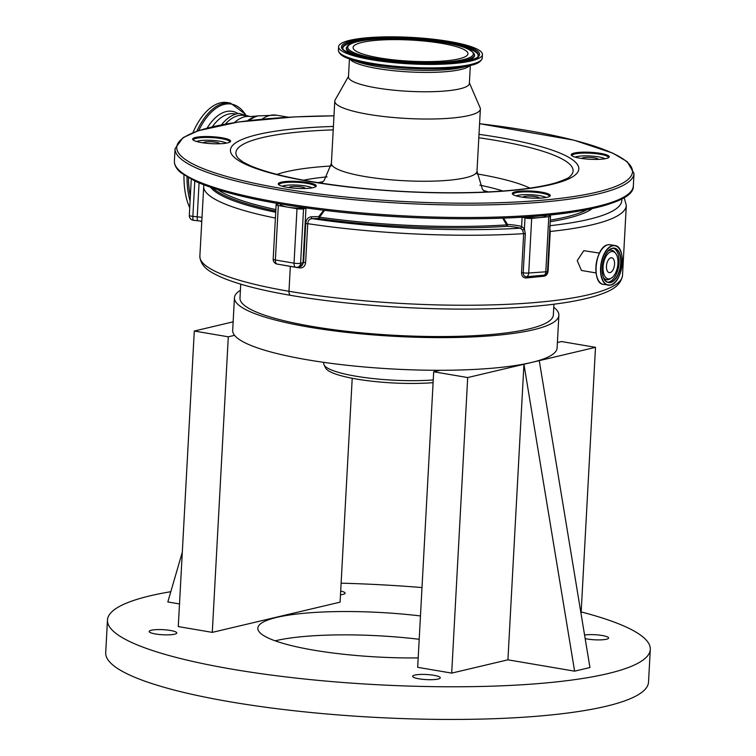 <?xml version="1.0" encoding="UTF-8"?>
<svg xmlns="http://www.w3.org/2000/svg" width="756" height="756" viewBox="0 0 756 756"><rect width="100%" height="100%" fill="white"/><g stroke="black" fill="none" stroke-linecap="round" stroke-linejoin="round"><path stroke-width="1.13" d="M245.483 114.307L230.495 103.099L227.443 102.58A61.416 31.988 99.7 0 0 220.402 102.844A61.416 31.988 99.7 0 0 192.903 132.687M183.982 175.005A61.416 31.988 99.7 0 0 189.728 207.805M200.132 220.998A61.416 31.988 99.7 0 0 201.71 221.924M221.508 124.825A53.062 27.641 -80.3 0 1 236.628 113.882A53.062 27.641 -80.3 0 1 239.246 113.485L249.584 116.396M234.473 122.585A51.512 26.829 99.7 0 1 244.67 116.793A51.512 26.829 99.7 0 1 250.576 116.566L244.056 115.46A51.512 26.829 99.7 0 0 238.149 115.677A51.512 26.829 99.7 0 0 225.326 124.107M549.659 226.516L550.236 231.468L548.091 271.007C547.722 273.965 546.38 275.694 544.055 276.214L526.157 277.972C523.209 277.906 521.678 276.148 521.545 272.689L523.662 233.661L522.538 230.022L520.317 228.161A17.435 3.204 3.1 0 0 516.244 227.282A17.435 3.204 3.1 0 0 507.37 226.309A194.557 35.787 -176.9 0 1 318.815 218.531A17.435 3.204 3.1 0 0 312.124 218.635C309.44 218.89 307.985 220.572 307.73 223.672L305.632 262.568C305.084 266.292 303.128 268.078 299.754 267.936A217.133 39.945 -176.9 0 1 290.332 266.395A193.356 35.57 -176.9 0 1 281.232 264.78A1.588 0.898 -79.5 0 1 281.232 264.78M193.819 220.251A4.753 1.134 -84.3 0 1 193.593 220.317A4.753 1.134 -84.3 0 1 192.874 216.367L197.231 216.811A19.023 3.497 -176.9 0 1 201.956 217.416M203.751 185.22A4.753 4.668 8.4 0 1 203.808 184.889L199.858 256.246A193.356 35.57 3.1 0 0 288.981 291.277A217.133 39.945 3.1 0 0 508.93 304.252A217.133 39.945 3.1 0 0 622.519 275.42C620.487 287.507 608.107 291.769 596.692 295.681C575.543 302.183 544.963 306.36 504.961 308.212C438.716 311.34 353.836 306.246 290.739 295.36A4.753 2.476 99.7 0 1 288.981 291.277L290.332 266.395A1.588 0.822 -80.3 0 0 290.332 266.32M296.343 267.227A4.753 2.476 -80.3 0 1 295.804 267.255A4.753 2.476 -80.3 0 1 294.037 263.173A4.753 0.879 3.1 0 0 300.595 263.249L303.024 262.672A4.753 3.96 76.7 0 1 300.113 266.622L303.6 262.549L305.707 223.653C306.114 219.495 307.994 217.199 311.368 216.792A1.588 0.841 -93.6 0 0 312.124 218.635A212.379 39.066 3.1 0 0 520.393 228.18A1.588 1.191 -74.5 0 0 521.697 226.498L524.39 228.964L525.325 233.746L523.209 272.784C523.313 275.373 524.475 276.696 526.696 276.734L544.49 275.118A4.753 3.005 -95.5 0 0 545.804 271.801L548.79 216.707A4.753 0.879 3.1 0 0 550.519 216.131A4.753 0.879 3.1 0 0 549.442 215.507L548.27 215.186M544.055 276.214A1.588 0.992 -95.7 0 1 544.49 275.118L546.796 273.53L547.514 271.442M521.545 272.689L523.209 272.784A4.753 0.879 3.1 0 0 528.718 273.001A4.753 3.024 86.3 0 1 526.696 276.734A1.588 0.86 -95.6 0 0 526.157 277.972M522.368 217.218L524.995 217.936A4.753 0.879 3.1 0 0 531.676 218.408L528.718 273.001L545.804 271.801A4.753 0.879 3.1 0 0 546.786 271.65A4.753 0.879 3.1 0 0 547.533 271.224A4.753 0.879 3.1 0 0 547.533 271.206L549.678 231.667L550.236 231.468A217.133 39.945 -176.9 0 0 626.308 205.424L624.191 197.666M531.676 218.408L548.79 216.707M503.553 218.125L507.503 224.466L507.37 226.309A1.588 0.85 -93.7 0 1 506.615 224.901L502.721 218.153M522.122 217.227L521.621 226.479A19.023 3.497 -176.9 0 0 517.18 225.524A19.023 3.497 -176.9 0 0 507.503 224.466L506.615 224.901A193.026 35.504 3.1 0 1 319.533 217.18L318.663 216.67L318.815 218.531A1.588 0.661 -82 0 0 319.533 217.18L324.579 210.376M311.368 216.792A19.023 3.497 -176.9 0 1 318.663 216.67L323.729 210.272M278.992 203.761L276.876 204.262A4.753 0.879 3.1 0 0 276.129 204.687A4.753 0.879 3.1 0 0 278.321 205.547L296.995 208.722A4.753 0.879 3.1 0 0 303.543 208.798L305.972 208.231A19.023 3.497 -176.9 0 1 306.728 208.061M523.851 217.123A15.848 2.92 3.1 0 0 540.228 217.558A15.848 2.92 3.1 0 0 546.002 215.63L546.021 215.403M280.363 203.997L280.344 204.262A15.848 2.92 3.1 0 0 287.658 207.135A15.848 2.92 3.1 0 0 305.83 207.938M312.096 187.866A15.848 2.92 3.1 0 0 305.622 185.995A15.848 2.92 3.1 0 0 282.205 186.241M546.106 197.524A15.848 2.92 3.1 0 0 539.623 195.653A15.848 2.92 3.1 0 0 516.206 195.899M605.083 158.751A15.848 2.92 3.1 0 0 598.601 156.879A15.848 2.92 3.1 0 0 575.184 157.135M226.45 143.13A15.848 2.92 3.1 0 0 219.977 141.259A15.848 2.92 3.1 0 0 196.56 141.504M219.514 143.763A8.08 1.484 3.1 0 0 219.524 143.706A8.08 1.484 3.1 0 0 215.8 142.241A8.08 1.484 3.1 0 0 207.607 141.759A8.08 1.484 3.1 0 0 203.383 142.837A8.08 1.484 3.1 0 0 203.383 142.884M598.147 159.384A8.08 1.484 3.1 0 0 598.157 159.336A8.08 1.484 3.1 0 0 594.424 157.872A8.08 1.484 3.1 0 0 586.24 157.39A8.08 1.484 3.1 0 0 582.007 158.458A8.08 1.484 3.1 0 0 582.016 158.514M539.17 198.157A8.08 1.484 3.1 0 0 539.179 198.1A8.08 1.484 3.1 0 0 535.456 196.636A8.08 1.484 3.1 0 0 527.263 196.154A8.08 1.484 3.1 0 0 523.039 197.231A8.08 1.484 3.1 0 0 523.039 197.278M305.159 188.499A8.08 1.484 3.1 0 0 305.169 188.442A8.08 1.484 3.1 0 0 301.446 186.978A8.08 1.484 3.1 0 0 293.262 186.496A8.08 1.484 3.1 0 0 289.028 187.573A8.08 1.484 3.1 0 0 289.028 187.62M524.995 217.936L524.39 228.964A1.588 0.671 -28.2 0 1 522.538 230.022M299.499 266.764A1.588 0.756 -81.1 0 1 299.754 267.936M599.461 253.109L583.774 250.68L577.234 260.64L581.44 270.459L596.087 272.944M553.921 304.214L553.335 314.997A156.908 28.86 -176.9 0 1 528.699 328.983A156.908 28.86 -176.9 0 1 351.975 331.884A156.908 28.86 -176.9 0 1 239.983 298.034L240.739 284.171M240.408 290.295A162.455 29.881 3.1 0 0 234.445 297.732A162.455 29.881 3.1 0 0 309.327 327.168A162.455 29.881 3.1 0 0 473.889 336.874A162.455 29.881 3.1 0 0 558.873 315.299A162.455 29.881 3.1 0 0 553.751 307.267M234.445 297.732L232.678 330.4A162.455 29.881 3.1 0 0 234.549 335.333A162.455 29.881 3.1 0 0 307.56 359.828A162.455 29.881 3.1 0 0 439.945 370.289A162.455 29.881 3.1 0 0 531.6 362.445A162.455 29.881 3.1 0 0 557.106 347.968L558.873 315.299M233.141 321.839L194.283 331.034L228.293 336.817L234.549 335.333M228.293 336.817L212.285 632.375L340.087 602.154L352.211 378.274M419.032 678.822A13.835 2.542 3.1 0 0 433.046 679.644A13.835 2.542 3.1 0 0 440.285 677.811A13.835 2.542 3.1 0 0 433.906 675.297A13.835 2.542 3.1 0 0 419.892 674.475A13.835 2.542 3.1 0 0 412.653 676.308A13.835 2.542 3.1 0 0 419.032 678.822M585.163 638.584A13.835 2.542 3.1 0 0 587.365 639.018A13.835 2.542 3.1 0 0 601.379 639.841A13.835 2.542 3.1 0 0 608.618 638.007A13.835 2.542 3.1 0 0 602.239 635.503A13.835 2.542 3.1 0 0 584.577 635.012M340.483 594.802A13.835 2.542 3.1 0 0 345.114 593.167A13.835 2.542 3.1 0 0 340.691 591.041M155.528 633.982A13.835 2.542 3.1 0 0 169.552 634.804A13.835 2.542 3.1 0 0 176.791 632.97A13.835 2.542 3.1 0 0 170.412 630.466A13.835 2.542 3.1 0 0 156.388 629.635A13.835 2.542 3.1 0 0 149.159 631.477A13.835 2.542 3.1 0 0 155.528 633.982M420.468 615.942A121.243 22.302 3.1 0 0 257.815 628.179A121.243 22.302 3.1 0 0 313.702 650.151A121.243 22.302 3.1 0 0 418.191 657.918M539.264 360.631L589.945 667.539L574.617 671.167L507.928 659.818L523.936 364.26L595.501 347.335L561.491 341.551L557.399 342.515M439.945 370.289L433.689 371.763L417.681 667.321L451.691 673.114L507.928 659.818M194.283 331.034L178.274 626.592L212.285 632.375M179.503 603.931L167.823 601.946L182.309 552.154M170.799 591.702A271.81 50 3.1 0 0 107.475 620.043A271.81 50 3.1 0 0 232.763 669.287A271.81 50 3.1 0 0 508.098 685.531A271.81 50 3.1 0 0 650.292 649.442A271.81 50 3.1 0 0 581.166 611.935M421.999 587.563A271.81 50 3.1 0 0 341.117 583.178M107.475 620.043L105.708 652.712A271.81 50 3.1 0 0 230.996 701.955A271.81 50 3.1 0 0 506.331 718.2A271.81 50 3.1 0 0 648.525 682.11L650.292 649.442M419.202 639.274A121.243 22.302 3.1 0 0 275.127 640.823M433.689 371.763L467.699 377.556L523.936 364.26L574.617 671.167M467.699 377.556L451.691 673.114M595.501 347.335L581.071 613.777M323.795 362.36L323.729 363.57A69.732 12.824 3.1 0 0 324.069 364.968A69.732 12.824 3.1 0 0 433.245 379.956M324.069 364.968L325.713 368.144A67.908 12.493 3.1 0 0 365.441 380.41A67.908 12.493 3.1 0 0 433.103 382.649M611.245 251.616A13.835 7.201 99.7 0 0 603.071 266.953A13.835 7.201 99.7 0 0 609.771 278.775A13.835 7.201 99.7 0 0 611.443 278.038A13.835 7.201 99.7 0 0 617.614 266.405A13.835 7.201 99.7 0 0 615.639 253.383A13.835 7.201 99.7 0 0 611.245 251.616M610.905 257.805A7.532 3.922 99.7 0 0 606.529 265.347A7.532 3.922 99.7 0 0 609.241 272.614A7.532 3.922 99.7 0 0 610.111 272.585A7.532 3.922 99.7 0 0 614.486 265.044A7.532 3.922 99.7 0 0 611.774 257.777A7.532 3.922 99.7 0 0 610.905 257.805M396.068 60.121A57.532 10.584 3.1 0 0 467.964 53.733A57.532 10.584 3.1 0 0 424.976 41.126A57.532 10.584 3.1 0 0 353.071 47.515A57.532 10.584 3.1 0 0 396.068 60.121M428.614 38.726A72.037 13.249 3.1 0 0 338.594 46.73A72.037 13.249 3.1 0 0 392.421 62.521A72.037 13.249 3.1 0 0 482.451 54.517A72.037 13.249 3.1 0 0 428.614 38.726M349.442 58.892L348.469 76.904A60.546 11.142 3.1 0 0 393.706 90.181A60.546 11.142 3.1 0 0 469.372 83.453L470.345 65.441M348.488 76.394L335.144 99.924A72.907 13.41 3.1 0 0 334.776 101.124A72.907 13.41 3.1 0 0 389.255 117.114A72.907 13.41 3.1 0 0 480.372 109.015A72.907 13.41 3.1 0 0 480.136 107.777L469.4 82.943M595.029 152.646A19.023 3.497 3.1 0 0 571.564 155.434A19.023 3.497 3.1 0 0 585.475 158.93A19.023 3.497 3.1 0 0 608.873 157.446A19.023 3.497 3.1 0 0 595.029 152.646M536.051 191.41A19.023 3.497 3.1 0 0 512.587 194.197A19.023 3.497 3.1 0 0 526.497 197.694A19.023 3.497 3.1 0 0 549.895 196.22A19.023 3.497 3.1 0 0 536.051 191.41M216.396 137.025A19.023 3.497 3.1 0 0 192.931 139.803A19.023 3.497 3.1 0 0 206.842 143.3A19.023 3.497 3.1 0 0 230.24 141.826A19.023 3.497 3.1 0 0 216.396 137.025M302.05 181.761A19.023 3.497 3.1 0 0 278.577 184.54A19.023 3.497 3.1 0 0 292.487 188.036A19.023 3.497 3.1 0 0 315.885 186.562A19.023 3.497 3.1 0 0 302.05 181.761M608.344 157.796A18.229 3.355 3.1 0 0 608.41 157.55A18.229 3.355 3.1 0 0 594.783 153.553A18.229 3.355 3.1 0 0 572.008 155.575A18.229 3.355 3.1 0 0 572.046 155.831M549.366 196.569A18.229 3.355 3.1 0 0 549.432 196.314A18.229 3.355 3.1 0 0 535.815 192.326A18.229 3.355 3.1 0 0 513.031 194.349A18.229 3.355 3.1 0 0 513.069 194.604M315.365 186.912A18.229 3.355 3.1 0 0 315.422 186.666A18.229 3.355 3.1 0 0 301.805 182.668A18.229 3.355 3.1 0 0 279.03 184.691A18.229 3.355 3.1 0 0 279.068 184.946M229.711 142.175A18.229 3.355 3.1 0 0 229.777 141.93A18.229 3.355 3.1 0 0 216.159 137.932A18.229 3.355 3.1 0 0 193.375 139.954A18.229 3.355 3.1 0 0 193.413 140.21M207.097 128.104A53.591 27.915 -80.3 0 1 226.186 111.576A53.591 27.915 -80.3 0 1 238.064 113.608M235.91 114.071L234.483 113.825A51.512 26.829 99.7 0 0 228.577 114.052A51.512 26.829 99.7 0 0 212.304 126.8M245.209 114.213A60.584 31.554 99.7 0 0 224.419 104.356A60.584 31.554 99.7 0 0 198.752 130.561M230.495 103.099A61.416 31.988 99.7 0 0 223.455 103.364A61.416 31.988 99.7 0 0 196.844 131.213M187.016 176.961A61.416 31.988 99.7 0 0 190.096 200.992M188.471 177.811A60.584 31.554 99.7 0 0 190.361 196.116M256.208 116.386A53.903 28.076 99.7 0 0 256.01 116.433A53.903 28.076 99.7 0 0 247.495 120.79M258.401 115.838A54.829 28.558 99.7 0 0 258.193 115.885L276.488 115.186A57.21 29.805 99.7 0 0 269.93 115.432A57.21 29.805 99.7 0 0 261.869 119.231M250.576 116.566L258.193 115.885A54.829 28.558 99.7 0 0 249.196 120.582M550.302 220.138A193.026 35.504 3.1 0 0 586.949 209.743M592.109 208.684A194.557 35.787 -176.9 0 1 550.217 221.706M549.999 225.694A212.379 39.066 3.1 0 0 621.753 199.036M198.176 220.686A4.753 1.134 -84.3 0 1 197.949 220.752A4.753 1.134 -84.3 0 1 197.231 216.811L199.064 182.971M201.757 221.206L193.593 220.317A4.753 4.753 0 0 1 189.321 215.328A4.753 0.879 3.1 0 0 192.874 216.367L194.783 181.062M217.936 189.756A193.026 35.504 3.1 0 0 275.864 209.573M275.779 211.066A194.557 35.787 -176.9 0 1 212.918 188.149M210.678 187.384A188.603 34.691 3.1 0 0 275.713 212.275M275.401 218.068A193.356 35.57 -176.9 0 1 203.647 186.25M277.131 264.071A4.753 4.753 0 0 1 273.181 259.128A4.753 0.879 3.1 0 0 275.373 259.988A4.753 2.476 99.7 0 0 277.131 264.071L295.804 267.255A4.753 4.753 0 0 0 297.694 267.189L300.113 266.622M278.321 205.547L275.373 259.988L294.037 263.173L296.995 208.722M303.543 208.798L300.595 263.249A4.753 3.96 76.7 0 1 297.694 267.189M305.972 208.231L303.024 262.672A19.023 3.497 -176.9 0 1 303.6 262.549L305.632 262.568M520.317 228.161A1.588 1.191 -74.5 0 0 521.621 226.479L521.697 226.498M525.325 233.746L523.662 233.661A217.133 39.945 -176.9 0 1 307.73 223.672L305.707 223.653M547.542 271.187L548.091 271.007M605.376 245.927A19.996 10.414 99.7 0 0 596.389 262.795A19.996 10.414 99.7 0 0 599.291 281.686M607.89 244.812A20.128 10.48 99.7 0 0 596.172 264.969A20.128 10.48 99.7 0 0 603.439 284.407C591.145 283.585 595.312 246.56 607.824 244.812L610.196 244.727A20.128 10.48 99.7 0 0 607.89 244.812M620.411 250.784A20.128 10.48 99.7 0 0 614.77 245.502A20.128 10.48 99.7 0 0 612.454 245.587A20.128 10.48 99.7 0 0 600.746 265.743A20.128 10.48 99.7 0 0 608.013 285.192A20.128 10.48 99.7 0 0 610.319 285.097M612.625 245.823A19.921 10.376 99.7 0 0 600.85 267.907A19.921 10.376 99.7 0 0 610.508 284.927A19.921 10.376 99.7 0 0 622.273 262.842A19.921 10.376 99.7 0 0 612.625 245.823M612.492 248.214A17.482 9.11 99.7 0 0 602.163 267.596A17.482 9.11 99.7 0 0 610.631 282.536A17.482 9.11 99.7 0 0 620.959 263.154A17.482 9.11 99.7 0 0 612.492 248.214M612.303 248.384A17.275 8.996 99.7 0 0 608.344 250.86M603.723 278A17.275 8.996 99.7 0 0 608.495 282.375A17.275 8.996 99.7 0 0 610.47 282.3A17.275 8.996 99.7 0 0 620.525 264.997A17.275 8.996 99.7 0 0 614.288 248.318A17.275 8.996 99.7 0 0 612.417 248.365M610.432 285.069A20.128 10.48 99.7 0 0 615.091 282.064M607.692 282.168A17.275 8.996 99.7 0 0 608.835 282.026A17.275 8.996 99.7 0 0 618.786 265.517A17.275 8.996 99.7 0 0 613.466 248.251M603.77 277.962A14.969 7.796 99.7 0 0 608.344 279.654A14.969 7.796 99.7 0 0 610.158 278.86L611.443 278.038M615.639 253.383L614.694 252.183A14.969 7.796 99.7 0 0 609.941 250.274A14.969 7.796 99.7 0 0 608.372 250.916M426.308 40.248A62.842 11.557 3.1 0 0 349.782 44.538A62.842 11.557 3.1 0 0 394.736 61A62.842 11.557 3.1 0 0 471.253 56.719A62.842 11.557 3.1 0 0 426.308 40.248M474.258 53.931C469.589 47.458 453.619 42.894 426.365 40.229C390.105 36.742 350.595 38.754 346.796 47.033A64.014 11.775 3.1 0 0 394.396 61.964A64.014 11.775 3.1 0 0 474.258 53.931L474.466 54.508A64.251 11.822 3.1 0 1 460.338 62.011M346.796 47.033L346.531 47.581A64.251 11.822 3.1 0 0 359.761 56.568M361.425 40.796A67.766 12.465 3.1 0 0 342.837 48.951M477.99 56.265A67.766 12.465 3.1 0 0 460.395 46.154M478.132 56.029A68.012 12.512 3.1 0 0 427.565 40.163A68.012 12.512 3.1 0 0 342.723 48.696C343.942 49.31 339.803 48.138 348.913 53.062C358.306 56.936 373.077 59.932 393.196 62.03C436.732 67.993 484.388 59.062 478.132 56.029M393.139 62.049A69.183 12.729 3.1 0 0 477.376 57.333A69.183 12.729 3.1 0 0 427.896 39.199A69.183 12.729 3.1 0 0 343.659 43.924A69.183 12.729 3.1 0 0 393.139 62.049M348.922 58.703A71.196 13.098 3.1 0 0 392.383 67.038A71.196 13.098 3.1 0 0 470.884 65.309L463.05 67.246A62.209 11.444 3.1 0 1 394.462 68.758A62.209 11.444 3.1 0 1 356.492 61.482L348.922 58.703C342.496 56.691 338.99 53.865 338.404 50.217A72.037 13.249 3.1 0 0 392.232 66.008A72.037 13.249 3.1 0 0 482.262 58.004L482.451 54.517M349.99 59.091A60.546 11.142 3.1 0 0 394.755 70.828A60.546 11.142 3.1 0 0 469.778 65.574M321.177 183.179L324.126 180.589L331.402 163.353A72.907 13.41 3.1 0 0 385.881 179.333A72.907 13.41 3.1 0 0 476.998 171.234L480.372 109.015M488.31 191.901A104.602 19.24 3.1 0 0 483.434 190.455M322.925 181.761A104.602 19.24 3.1 0 0 317.926 182.668M327.036 176.885A121.697 22.387 3.1 0 0 303.591 180.202M502.825 190.994A121.697 22.387 3.1 0 0 479.871 185.163M529.899 188.112A138.509 25.477 3.1 0 0 476.979 173.899M333.216 129.871A168.843 31.062 3.1 0 0 238.565 158.628L243.158 162.105L250.775 165.914C273.757 175.449 310.555 182.886 361.17 188.216C419.155 194.141 484.766 194.264 526.431 188.594C538.773 186.94 548.809 184.946 556.52 182.602C565.431 179.456 569.863 177.443 569.807 176.564A168.843 31.062 3.1 0 0 478.813 137.762M331.128 165.999A138.509 25.477 3.1 0 0 276.989 174.419M333.396 126.46A174.447 32.092 3.1 0 0 231.024 153.109A174.447 32.092 3.1 0 0 360.801 188.32A174.447 32.092 3.1 0 0 568.399 179.03A174.447 32.092 3.1 0 0 478.992 134.341M333.972 115.848A228.227 41.986 3.1 0 0 176.828 148.875A228.227 41.986 3.1 0 0 347.287 197.203A228.227 41.986 3.1 0 0 622.698 183.132A228.227 41.986 3.1 0 0 479.569 123.729M174.39 161.085A229.805 42.27 3.1 0 0 346.135 211.463A229.805 42.27 3.1 0 0 633.339 185.938C634.076 196.796 613.069 205.66 570.326 212.54C514.77 220.771 425.467 220.865 346.371 212.786C276.913 205.537 226.583 195.057 195.36 181.327L181.232 172.944C176.583 169.221 174.305 165.271 174.39 161.085L175.061 148.639A229.805 42.27 3.1 0 0 346.806 199.017A229.805 42.27 3.1 0 0 634.01 173.502L627.263 161.718L612.842 153.166L574.012 140.191L479.569 123.701M346.446 212.757A228.227 41.986 3.1 0 0 628 194.33M276.488 115.186L288.48 117.227M199.858 256.246C200.671 267.898 211.718 272.68 221.026 277.121C237.167 284.095 260.414 290.181 290.739 295.36M189.321 215.328L191.268 179.333M546.796 273.53A4.753 4.753 0 0 0 547.533 271.224L550.519 216.131M273.181 259.128L276.129 204.687M626.308 205.424L622.519 275.42M603.439 284.407L610.375 285.097C622.887 283.349 627.055 246.324 614.77 245.502L610.196 244.727M608.495 282.375C598.223 281.95 601.757 249.707 612.369 248.384L614.288 248.318M338.404 50.217L338.594 46.73M470.884 65.309C477.49 64.005 481.279 61.567 482.262 58.004M331.402 163.353L334.776 101.124M485.021 192.052L482.385 189.18L476.998 171.234M175.061 148.639L183.046 137.668L198.308 130.712L238.31 122.009L294.878 116.887L333.972 115.819M633.339 185.938L634.01 173.502"/></g></svg>
